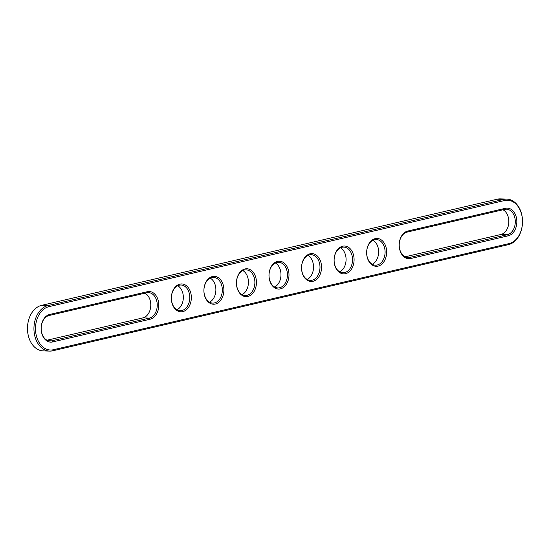 <?xml version="1.0" encoding="UTF-8"?>
<svg xmlns="http://www.w3.org/2000/svg" width="550" height="550" viewBox="0 0 550 550"><rect width="100%" height="100%" fill="white"/><g stroke="black" fill="none" stroke-linecap="round" stroke-linejoin="round"><path stroke-width="0.82" d="M504.742 209.364A12.842 9.206 -88.2 0 1 506.474 209.192A12.842 9.206 -88.2 0 1 515.274 221.1A12.842 9.206 -88.2 0 1 507.402 234.685L409.757 257.434A12.842 9.206 -88.2 0 1 408.024 257.606A12.842 9.206 -88.2 0 1 399.224 245.692A12.842 9.206 -88.2 0 1 407.096 232.107L504.742 209.364L505.395 208.299A13.943 9.996 -88.2 0 1 516.739 219.746A13.943 9.996 -88.2 0 1 508.283 235.799L507.402 234.685L500.947 234.486L405.061 256.822M502.982 209.777A12.842 9.206 -88.2 0 1 508.771 223.018A12.842 9.206 -88.2 0 1 500.947 234.486M508.283 235.799L410.637 258.541A13.943 9.996 -88.2 0 1 399.3 247.101A13.943 9.996 -88.2 0 1 407.749 231.048L505.395 208.299M53.412 349.724A21.828 15.648 -88.2 0 1 35.654 331.808A21.828 15.648 -88.2 0 1 48.888 306.673L504.577 200.523A21.828 15.648 -88.2 0 1 522.335 218.439A21.828 15.648 -88.2 0 1 509.101 243.574L53.412 349.724L52.759 350.79A22.928 16.438 -88.2 0 1 49.665 351.099A22.928 16.438 -88.2 0 1 33.956 329.821A22.928 16.438 -88.2 0 1 48.008 305.566L503.697 199.416A22.928 16.438 -88.2 0 1 506.791 199.107A22.928 16.438 -88.2 0 1 522.5 220.378A22.928 16.438 -88.2 0 1 508.447 244.633L52.759 350.79M52.594 341.949L150.239 319.199A13.943 9.996 91.8 0 0 158.689 303.146A13.943 9.996 91.8 0 0 147.352 291.706L49.706 314.456A13.943 9.996 91.8 0 0 41.257 330.509A13.943 9.996 91.8 0 0 52.594 341.949L51.714 340.842L149.359 318.093A12.842 9.206 91.8 0 0 157.231 304.507A12.842 9.206 91.8 0 0 148.431 292.593A12.842 9.206 91.8 0 0 146.699 292.765L49.053 315.514A12.842 9.206 91.8 0 0 41.181 329.099A12.842 9.206 91.8 0 0 49.981 341.014A12.842 9.206 91.8 0 0 51.714 340.842L48.263 340.732M191.242 295.563A13.943 9.996 -88.2 0 1 182.792 311.616A13.943 9.996 -88.2 0 1 171.449 300.176A13.943 9.996 -88.2 0 1 179.905 284.123A13.943 9.996 -88.2 0 1 191.242 295.563M366.747 254.684A13.943 9.996 -88.2 0 1 375.196 238.631A13.943 9.996 -88.2 0 1 386.54 250.071A13.943 9.996 -88.2 0 1 378.091 266.124A13.943 9.996 -88.2 0 1 366.747 254.684M353.987 257.654A13.943 9.996 -88.2 0 1 345.538 273.707A13.943 9.996 -88.2 0 1 334.201 262.268A13.943 9.996 -88.2 0 1 342.65 246.214A13.943 9.996 -88.2 0 1 353.987 257.654M288.887 272.821A13.943 9.996 -88.2 0 1 280.438 288.874A13.943 9.996 -88.2 0 1 269.101 277.427A13.943 9.996 -88.2 0 1 277.551 261.381A13.943 9.996 -88.2 0 1 288.887 272.821M256.341 280.404A13.943 9.996 -88.2 0 1 247.892 296.457A13.943 9.996 -88.2 0 1 236.548 285.01A13.943 9.996 -88.2 0 1 244.998 268.957A13.943 9.996 -88.2 0 1 256.341 280.404M223.788 287.987A13.943 9.996 -88.2 0 1 215.339 304.033A13.943 9.996 -88.2 0 1 204.002 292.593A13.943 9.996 -88.2 0 1 212.451 276.54A13.943 9.996 -88.2 0 1 223.788 287.987M321.441 265.238A13.943 9.996 -88.2 0 1 312.991 281.291A13.943 9.996 -88.2 0 1 301.647 269.851A13.943 9.996 -88.2 0 1 310.097 253.798A13.943 9.996 -88.2 0 1 321.441 265.238M189.695 295.721A12.842 9.206 91.8 0 0 180.978 285.01A12.842 9.206 91.8 0 0 171.38 297.564A12.842 9.206 91.8 0 0 180.18 310.681A12.842 9.206 91.8 0 0 189.695 295.721M384.993 250.229A12.842 9.206 91.8 0 0 376.276 239.518A12.842 9.206 91.8 0 0 366.671 252.065A12.842 9.206 91.8 0 0 375.478 265.189A12.842 9.206 91.8 0 0 384.993 250.229M352.44 257.812A12.842 9.206 91.8 0 0 343.729 247.101A12.842 9.206 91.8 0 0 334.125 259.648A12.842 9.206 91.8 0 0 342.925 272.772A12.842 9.206 91.8 0 0 352.44 257.812M287.341 272.979A12.842 9.206 91.8 0 0 278.63 262.268A12.842 9.206 91.8 0 0 269.026 274.814A12.842 9.206 91.8 0 0 277.826 287.939A12.842 9.206 91.8 0 0 287.341 272.979M254.794 280.562A12.842 9.206 91.8 0 0 246.077 269.851A12.842 9.206 91.8 0 0 236.479 282.397A12.842 9.206 91.8 0 0 245.279 295.515A12.842 9.206 91.8 0 0 254.794 280.562M222.241 288.145A12.842 9.206 91.8 0 0 213.531 277.427A12.842 9.206 91.8 0 0 203.926 289.981A12.842 9.206 91.8 0 0 212.726 303.098A12.842 9.206 91.8 0 0 222.241 288.145M319.894 265.396A12.842 9.206 91.8 0 0 311.176 254.684A12.842 9.206 91.8 0 0 301.579 267.231A12.842 9.206 91.8 0 0 310.379 280.356A12.842 9.206 91.8 0 0 319.894 265.396M49.665 351.099L43.209 350.893A22.928 16.438 -88.2 0 1 27.5 329.622A22.928 16.438 -88.2 0 1 41.552 305.367L497.241 199.21A22.928 16.438 -88.2 0 1 500.335 198.901L506.791 199.107M47.018 340.223L142.904 317.893A12.842 9.206 91.8 0 0 150.728 306.426A12.842 9.206 91.8 0 0 144.939 293.178M176.976 309.767A12.842 9.206 91.8 0 0 183.239 295.522A12.842 9.206 91.8 0 0 177.726 285.725M372.274 264.275A12.842 9.206 91.8 0 0 378.538 250.03A12.842 9.206 91.8 0 0 373.024 240.233M339.721 271.858A12.842 9.206 91.8 0 0 345.984 257.613A12.842 9.206 91.8 0 0 340.471 247.816M274.622 287.018A12.842 9.206 91.8 0 0 280.885 272.779A12.842 9.206 91.8 0 0 275.378 262.982M242.076 294.601A12.842 9.206 91.8 0 0 248.339 280.356A12.842 9.206 91.8 0 0 242.825 270.566M209.529 302.184A12.842 9.206 91.8 0 0 215.786 287.939A12.842 9.206 91.8 0 0 210.279 278.142M307.175 279.434A12.842 9.206 91.8 0 0 313.438 265.196A12.842 9.206 91.8 0 0 307.924 255.399M407.749 231.048L407.096 232.107M410.637 258.541L409.757 257.434L406.306 257.324M41.552 305.367L48.008 305.566L48.888 306.673M508.447 244.633L509.101 243.574M497.241 199.21L503.697 199.416L504.577 200.523M49.053 315.514L49.706 314.456M150.239 319.199L149.359 318.093L142.904 317.893M147.352 291.706L146.699 292.765"/></g></svg>

